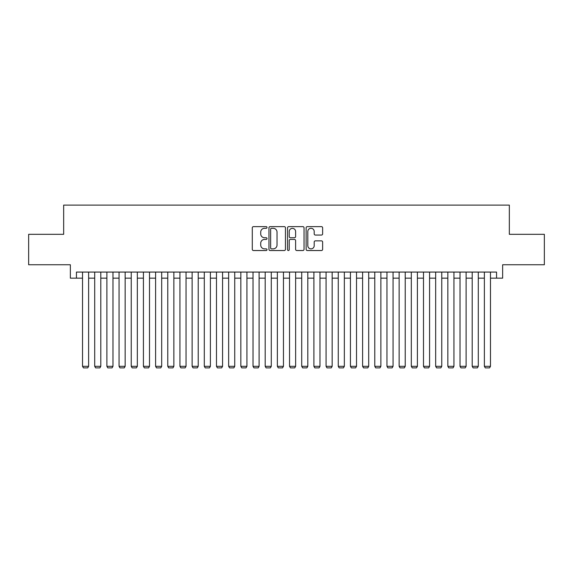 <?xml version="1.0" encoding="UTF-8"?>
<svg xmlns="http://www.w3.org/2000/svg" width="573" height="573" viewBox="0 0 573 573"><rect width="100%" height="100%" fill="white"/><g stroke="black" fill="none" stroke-linecap="round" stroke-linejoin="round"><path stroke-width="0.86" d="M267.018 227.467A0.838 0.838 0 0 0 266.18 226.629L253.481 226.629A1.196 1.196 0 0 0 252.285 227.825L252.285 249.341A1.196 1.196 0 0 0 253.481 250.537L266.18 250.537A0.838 0.838 0 0 0 267.018 249.699A0.838 0.838 0 0 0 266.18 248.861L264.54 248.861A3.825 3.825 0 0 1 260.715 245.036L260.715 243.246A3.825 3.825 0 0 1 264.54 239.421L266.18 239.421A0.838 0.838 0 0 0 267.018 238.583A0.838 0.838 0 0 0 266.18 237.745L264.54 237.745A3.825 3.825 0 0 1 260.715 233.92L260.715 232.129A3.825 3.825 0 0 1 264.54 228.305L266.18 228.305A0.838 0.838 0 0 0 267.018 227.467M321.432 235.059A1.196 1.196 0 0 0 322.628 233.863L322.628 227.825A1.196 1.196 0 0 0 321.432 226.629L307.329 226.629A1.196 1.196 0 0 0 306.132 227.825L306.132 249.341A1.196 1.196 0 0 0 307.329 250.537L321.432 250.537A1.196 1.196 0 0 0 322.628 249.341L322.628 242.05A1.196 1.196 0 0 0 321.432 240.853L315.394 240.853A1.196 1.196 0 0 0 314.197 242.05L314.197 245.667A3.194 3.194 0 0 1 311.003 248.861A3.194 3.194 0 0 1 307.808 245.667L307.808 231.499A3.194 3.194 0 0 1 311.003 228.305A3.194 3.194 0 0 1 314.197 231.499L314.197 233.863A1.196 1.196 0 0 0 315.394 235.059L321.432 235.059M76.445 278.156L76.445 272.068L496.555 272.068L496.555 278.156L502.643 278.156L502.643 264.762L544.35 264.762L544.35 234.321L509.34 234.321L509.34 205.098L63.66 205.098L63.66 234.321L28.65 234.321L28.65 264.762L70.357 264.762L70.357 278.156L82.533 278.156M285.454 227.825A1.196 1.196 0 0 0 284.258 226.629L270.155 226.629A1.196 1.196 0 0 0 268.959 227.825L268.959 249.341A1.196 1.196 0 0 0 270.155 250.537L284.258 250.537A1.196 1.196 0 0 0 285.454 249.341L285.454 227.825M288.742 226.629L302.845 226.629A1.196 1.196 0 0 1 304.041 227.825L304.041 249.341A1.196 1.196 0 0 1 302.845 250.537L296.807 250.537A1.196 1.196 0 0 1 295.611 249.341L295.611 240.617A1.196 1.196 0 0 0 294.422 239.421L290.418 239.421A1.196 1.196 0 0 0 289.222 240.617L289.222 249.699A0.838 0.838 0 0 1 288.384 250.537A0.838 0.838 0 0 1 287.546 249.699L287.546 227.825A1.196 1.196 0 0 1 288.742 226.629M88.622 278.156L94.71 278.156M100.798 278.156L106.886 278.156M112.974 278.156L119.062 278.156M125.15 278.156L131.238 278.156M137.334 278.156L143.422 278.156M149.51 278.156L155.598 278.156M161.686 278.156L167.774 278.156M173.863 278.156L179.951 278.156M186.039 278.156L192.127 278.156M198.215 278.156L204.303 278.156M210.391 278.156L216.479 278.156M222.568 278.156L228.656 278.156M234.744 278.156L240.839 278.156M246.927 278.156L253.015 278.156M259.103 278.156L265.192 278.156M271.28 278.156L277.368 278.156M283.456 278.156L289.544 278.156M295.632 278.156L301.72 278.156M307.808 278.156L313.897 278.156M319.985 278.156L326.073 278.156M332.161 278.156L338.256 278.156M344.344 278.156L350.432 278.156M356.521 278.156L362.609 278.156M368.697 278.156L374.785 278.156M380.873 278.156L386.961 278.156M393.049 278.156L399.137 278.156M405.226 278.156L411.314 278.156M417.402 278.156L423.49 278.156M429.578 278.156L435.666 278.156M441.762 278.156L447.85 278.156M453.938 278.156L460.026 278.156M466.114 278.156L472.202 278.156M478.29 278.156L484.378 278.156M490.467 278.156L496.555 278.156M271.473 228.305A0.838 0.838 0 0 0 270.635 229.143L270.635 248.023A0.838 0.838 0 0 0 271.473 248.861L273.199 248.861A3.825 3.825 0 0 0 277.024 245.036L277.024 232.129A3.825 3.825 0 0 0 273.199 228.305L271.473 228.305M295.611 231.564A3.194 3.194 0 0 0 292.416 228.362A3.194 3.194 0 0 0 289.222 231.564L289.222 236.549A1.196 1.196 0 0 0 290.418 237.745L294.422 237.745A1.196 1.196 0 0 0 295.611 236.549L295.611 231.564M88.622 272.068L88.622 366.319L82.533 366.319L82.533 272.068M88.622 366.319L87.712 367.902L83.45 367.902L82.533 366.319M100.798 272.068L100.798 366.319L94.71 366.319L94.71 272.068M100.798 366.319L99.888 367.902L95.627 367.902L94.71 366.319M112.974 272.068L112.974 366.319L106.886 366.319L106.886 272.068M112.974 366.319L112.064 367.902L107.803 367.902L106.886 366.319M125.15 272.068L125.15 366.319L119.062 366.319L119.062 272.068M125.15 366.319L124.241 367.902L119.979 367.902L119.062 366.319M137.334 272.068L137.334 366.319L131.238 366.319L131.238 272.068M137.334 366.319L136.417 367.902L132.155 367.902L131.238 366.319M149.51 272.068L149.51 366.319L143.422 366.319L143.422 272.068M149.51 366.319L148.593 367.902L144.332 367.902L143.422 366.319M161.686 272.068L161.686 366.319L155.598 366.319L155.598 272.068M161.686 366.319L160.769 367.902L156.508 367.902L155.598 366.319M173.863 272.068L173.863 366.319L167.774 366.319L167.774 272.068M173.863 366.319L172.946 367.902L168.684 367.902L167.774 366.319M186.039 272.068L186.039 366.319L179.951 366.319L179.951 272.068M186.039 366.319L185.129 367.902L180.86 367.902L179.951 366.319M198.215 272.068L198.215 366.319L192.127 366.319L192.127 272.068M198.215 366.319L197.305 367.902L193.044 367.902L192.127 366.319M210.391 272.068L210.391 366.319L204.303 366.319L204.303 272.068M210.391 366.319L209.482 367.902L205.22 367.902L204.303 366.319M222.568 272.068L222.568 366.319L216.479 366.319L216.479 272.068M222.568 366.319L221.658 367.902L217.396 367.902L216.479 366.319M234.744 272.068L234.744 366.319L228.656 366.319L228.656 272.068M234.744 366.319L233.834 367.902L229.572 367.902L228.656 366.319M246.927 272.068L246.927 366.319L240.839 366.319L240.839 272.068M246.927 366.319L246.01 367.902L241.749 367.902L240.839 366.319M259.103 272.068L259.103 366.319L253.015 366.319L253.015 272.068M259.103 366.319L258.187 367.902L253.925 367.902L253.015 366.319M271.28 272.068L271.28 366.319L265.192 366.319L265.192 272.068M271.28 366.319L270.363 367.902L266.101 367.902L265.192 366.319M283.456 272.068L283.456 366.319L277.368 366.319L277.368 272.068M283.456 366.319L282.539 367.902L278.277 367.902L277.368 366.319M295.632 272.068L295.632 366.319L289.544 366.319L289.544 272.068M295.632 366.319L294.723 367.902L290.461 367.902L289.544 366.319M307.808 272.068L307.808 366.319L301.72 366.319L301.72 272.068M307.808 366.319L306.899 367.902L302.637 367.902L301.72 366.319M319.985 272.068L319.985 366.319L313.897 366.319L313.897 272.068M319.985 366.319L319.075 367.902L314.813 367.902L313.897 366.319M332.161 272.068L332.161 366.319L326.073 366.319L326.073 272.068M332.161 366.319L331.251 367.902L326.99 367.902L326.073 366.319M344.344 272.068L344.344 366.319L338.256 366.319L338.256 272.068M344.344 366.319L343.428 367.902L339.166 367.902L338.256 366.319M356.521 272.068L356.521 366.319L350.432 366.319L350.432 272.068M356.521 366.319L355.604 367.902L351.342 367.902L350.432 366.319M368.697 272.068L368.697 366.319L362.609 366.319L362.609 272.068M368.697 366.319L367.78 367.902L363.518 367.902L362.609 366.319M380.873 272.068L380.873 366.319L374.785 366.319L374.785 272.068M380.873 366.319L379.956 367.902L375.695 367.902L374.785 366.319M393.049 272.068L393.049 366.319L386.961 366.319L386.961 272.068M393.049 366.319L392.14 367.902L387.871 367.902L386.961 366.319M405.226 272.068L405.226 366.319L399.137 366.319L399.137 272.068M405.226 366.319L404.316 367.902L400.054 367.902L399.137 366.319M417.402 272.068L417.402 366.319L411.314 366.319L411.314 272.068M417.402 366.319L416.492 367.902L412.231 367.902L411.314 366.319M429.578 272.068L429.578 366.319L423.49 366.319L423.49 272.068M429.578 366.319L428.668 367.902L424.407 367.902L423.49 366.319M441.762 272.068L441.762 366.319L435.666 366.319L435.666 272.068M441.762 366.319L440.845 367.902L436.583 367.902L435.666 366.319M453.938 272.068L453.938 366.319L447.85 366.319L447.85 272.068M453.938 366.319L453.021 367.902L448.759 367.902L447.85 366.319M466.114 272.068L466.114 366.319L460.026 366.319L460.026 272.068M466.114 366.319L465.197 367.902L460.936 367.902L460.026 366.319M478.29 272.068L478.29 366.319L472.202 366.319L472.202 272.068M478.29 366.319L477.373 367.902L473.112 367.902L472.202 366.319M490.467 272.068L490.467 366.319L484.378 366.319L484.378 272.068M490.467 366.319L489.55 367.902L485.288 367.902L484.378 366.319"/></g></svg>
